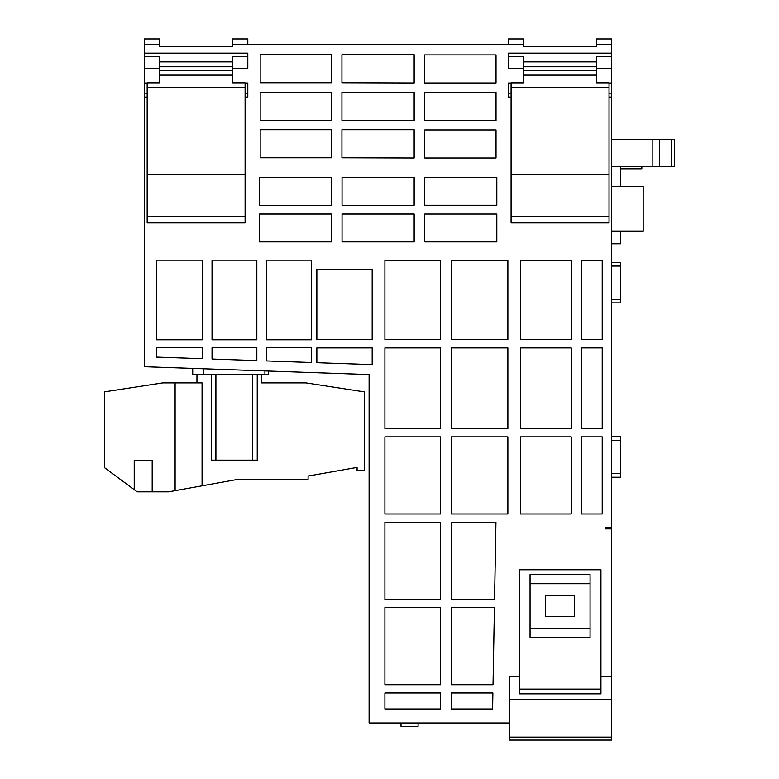 <?xml version="1.0" encoding="UTF-8"?>
<svg xmlns="http://www.w3.org/2000/svg" width="779" height="779" viewBox="0 0 779 779"><rect width="100%" height="100%" fill="white"/><g stroke="black" fill="none" stroke-linecap="round" stroke-linejoin="round"><path stroke-width="1.17" d="M147.163 97.083L144.466 97.083L144.466 366.714L369.1 374.563L369.1 722.98L509.281 722.98M144.466 97.083L144.466 56.487L159.734 56.487L159.734 68.231L144.466 68.231M232.522 82.165L232.522 68.231L247.8 68.231L247.8 53.147L144.466 53.147L144.466 56.487M144.466 53.147L144.466 38.95L159.734 38.95L159.734 46.584L232.522 46.584L232.522 44.345L523.654 44.345L523.654 46.584L596.441 46.584L596.441 38.95L611.71 38.95L611.71 56.487L596.441 56.487L596.441 82.165M611.71 56.487L611.71 83.022L609.022 83.022M611.71 676.269L600.93 676.269L600.93 569.77L519.165 569.77L519.165 676.269L509.281 676.269L509.281 740.05L611.71 740.05L611.71 83.022M511.073 97.083L508.375 97.083L508.375 83.022L511.073 83.022M523.654 82.165L523.654 68.231L508.375 68.231L508.375 53.147L611.71 53.147M611.71 44.345L596.441 44.345M523.654 46.584L596.441 46.584M159.734 46.584L232.522 46.584M159.734 44.345L144.466 44.345M245.103 97.083L247.8 97.083L247.8 83.022L245.103 83.022M611.71 528.892L605.419 528.892L605.419 527.539L611.71 527.539M611.71 97.083L609.022 97.083M316.849 362.702L316.849 347.901L372.177 347.901L372.177 364.63L316.849 362.702M259.368 214.059L331.474 214.059L331.474 241.909L259.368 241.909L259.368 214.059M384.904 599.353L440.466 599.353L440.466 522.222L384.904 522.222L384.904 599.353M156.55 347.785L156.55 357.103L202.238 358.7L202.238 347.785L156.55 347.785M496.009 129.937L424.701 129.937L424.701 158.001L496.009 158.001L496.009 129.937M424.701 92.428L424.701 120.482L496.009 120.482L496.009 92.428L424.701 92.428M496.798 241.899L424.701 241.899L424.701 214.069L496.798 214.069L496.798 241.899M414.146 54.686L414.146 82.963L341.932 82.74L341.932 54.686L414.146 54.686M414.146 92.204L414.146 120.482L341.932 120.258L341.932 92.204L414.146 92.204M414.146 129.713L414.146 158.001L341.932 157.777L341.932 129.713L414.146 129.713M342.039 205.296L342.039 177.446L414.146 177.446L414.146 205.296L342.039 205.296M342.039 214.059L414.146 214.059L414.146 241.909L342.039 241.909L342.039 214.059M316.849 339.663L372.177 339.663L372.177 269.31L316.849 269.31L316.849 339.663M520.586 513.984L571.202 513.984L571.202 436.863L520.586 436.863L520.586 513.984M507.859 436.863L451.392 436.863L451.392 513.984L507.859 513.984L507.859 436.863M494.548 599.353L495.931 522.222L451.392 522.222L451.392 599.353L494.548 599.353M451.392 684.712L451.392 607.591L494.402 607.591L493.019 684.712L451.392 684.712M581.241 436.863L581.241 513.984L602.206 513.984L602.206 436.863L581.241 436.863M602.206 428.625L602.206 347.901L581.241 347.901L581.241 428.625L602.206 428.625M571.202 347.901L520.586 347.901L520.586 428.625L571.202 428.625L571.202 347.901M451.392 347.901L451.392 428.625L507.859 428.625L507.859 347.901L451.392 347.901M520.586 260.293L520.586 339.663L571.202 339.663L571.202 260.293L520.586 260.293M602.206 339.663L602.206 260.293L581.241 260.293L581.241 339.663L602.206 339.663M451.392 260.293L451.392 339.663L507.859 339.663L507.859 260.293L451.392 260.293M384.904 260.293L384.904 339.663L440.466 339.663L440.466 260.293L384.904 260.293M311.415 362.508L311.415 347.785L266.622 347.785L266.622 360.94L311.415 362.508M440.466 607.591L384.904 607.591L384.904 684.712L440.466 684.712L440.466 607.591M424.701 177.456L424.701 205.286L496.798 205.286L496.798 177.456L424.701 177.456M496.009 54.91L496.009 82.963L424.701 82.963L424.701 54.91L496.009 54.91M331.572 82.74L260.167 82.74L260.167 54.686L331.572 54.686L331.572 82.74M260.167 120.258L260.167 92.204L331.572 92.204L331.572 120.258L260.167 120.258M259.368 205.296L259.368 177.446L331.474 177.446L331.474 205.296L259.368 205.296M492.873 692.95L451.392 692.95L451.392 708.978L492.591 708.978L492.873 692.95M256.827 260.176L256.827 339.79L212.034 339.79L212.034 260.176L256.827 260.176M440.466 428.625L440.466 347.901L384.904 347.901L384.904 428.625L440.466 428.625M440.466 436.863L384.904 436.863L384.904 513.984L440.466 513.984L440.466 436.863M440.466 692.95L384.904 692.95L384.904 708.978L440.466 708.978L440.466 692.95M260.167 157.777L260.167 129.713L331.572 129.713L331.572 157.777L260.167 157.777M311.415 260.176L311.415 339.79L266.622 339.79L266.622 260.176L311.415 260.176M212.034 347.785L212.034 359.041L256.827 360.599L256.827 347.785L212.034 347.785M202.238 260.176L202.238 339.79L156.55 339.79L156.55 260.176L202.238 260.176M144.466 83.022L147.163 83.022M159.734 82.165L159.734 68.231M232.522 61.862L159.734 61.862M611.71 68.231L596.441 68.231M605.419 528.892L605.419 527.539M596.441 61.862L523.654 61.862M620.697 231.071L620.697 243.817L611.71 243.817M620.697 166.54L620.697 186.493M611.71 299.311L620.697 299.311L620.697 302.904L611.71 302.904M620.697 299.311L620.697 266.058L611.71 266.058M620.697 266.058L620.697 262.465L611.71 262.465M611.71 477.225L620.697 477.225L620.697 473.632L611.71 473.632M620.697 473.632L620.697 440.378L611.71 440.378M620.697 440.378L620.697 436.785L611.71 436.785M620.697 168.79L641.818 168.79L641.818 166.54M611.71 166.54L674.614 166.54L674.614 139.587L611.71 139.587M611.71 186.493L643.162 186.493L643.162 231.071L611.71 231.071M600.93 676.269L600.93 693.816L519.165 693.816L519.165 676.269M611.71 699.61L509.281 699.61M611.71 737.109L509.281 737.109M418.07 722.98L418.07 726.349L401 726.349L401 722.98M147.163 82.827L159.734 82.827L147.163 82.827L147.163 222.921L245.103 222.921L245.103 216.601L147.163 216.601M245.103 82.827L232.522 82.827L245.103 82.827L245.103 216.601M232.522 68.231L232.522 56.487L247.8 56.487M247.8 44.345L247.8 38.95L232.522 38.95L232.522 44.345M508.375 44.345L508.375 38.95L523.654 38.95L523.654 44.345M523.654 68.231L523.654 56.487L508.375 56.487M511.073 82.837L523.654 82.837L511.073 82.827L511.073 222.921L609.022 222.921L609.022 216.601L511.073 216.601M609.022 82.827L596.441 82.827L609.022 82.827L609.022 216.601M659.336 166.54L659.336 139.587M652.15 166.54L652.15 139.587M519.165 689.103L600.93 689.103M530.041 637.787L590.054 637.787L590.054 628.634L530.041 628.634L530.041 637.787M530.041 574.542L590.054 574.542L590.054 583.705L530.041 583.705L530.041 574.542M147.163 174.73L245.103 174.73M147.163 87.209L245.103 87.209M147.163 222.706L245.103 222.706M232.522 75.115L159.734 75.115M596.441 75.115L523.654 75.115M609.022 87.209L511.073 87.209M511.073 174.73L609.022 174.73M511.073 222.706L609.022 222.706M530.041 583.705L530.041 628.634M590.054 583.705L590.054 628.634M574.444 616.52L574.444 595.808L545.651 595.808L545.651 616.52L574.444 616.52M264.918 370.921L264.918 374.787L192.715 374.787L192.715 368.399M264.918 374.787L268.463 374.787L268.463 371.047M261.364 374.787L261.442 382.869L305.845 382.869L364.251 391.856L364.251 470.487L357.064 470.487L357.064 467.41L308.094 476.047L308.094 479.251L238.452 479.251L168.634 491.831L137.182 491.831L104.386 467.566L104.386 391.856L162.792 382.869L196.951 382.869L196.951 374.787M202.063 485.804L202.063 382.869L196.951 382.869M175.1 490.663L175.1 382.869M134.222 489.64L134.222 460.379L152.187 460.379L152.187 491.831M211.401 374.787L211.401 460.146L257.236 460.146L257.236 374.787M147.163 93.168L144.466 93.168M609.022 93.168L611.71 93.168M247.8 93.168L245.103 93.168M508.375 93.168L511.073 93.168M671.401 139.587L671.401 166.54M232.522 66.751L159.734 66.751M232.522 70.587L159.734 70.587M596.441 70.587L523.654 70.587M596.441 66.751L523.654 66.751M215.9 374.787L215.9 460.146M252.737 374.787L252.737 460.146M203.718 368.788L203.718 374.787"/></g></svg>
